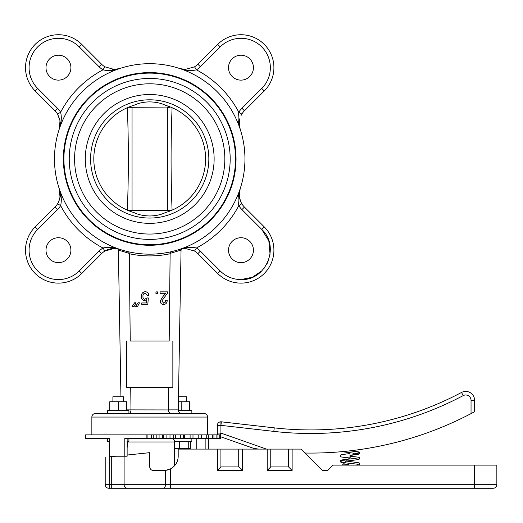 <?xml version="1.0" encoding="UTF-8"?>
<svg xmlns="http://www.w3.org/2000/svg" width="523" height="523" viewBox="0 0 523 523"><rect width="100%" height="100%" fill="white"/><g stroke="black" fill="none" stroke-linecap="round" stroke-linejoin="round"><path stroke-width="0.78" d="M109.372 441.268L107.561 441.268L107.561 438.418L109.372 438.418L85.628 438.418L85.628 434.861L219.738 434.861L219.738 438.418L201.303 438.418L201.303 434.861M198.779 434.861L198.779 438.418L124.794 438.418L124.794 456.219L109.372 456.219L109.372 438.418M201.303 438.418L198.779 438.418M254.047 448.388A345.187 345.187 0 0 1 253.361 448.27L220.922 436.855L220.922 438.418L219.738 438.418M208.762 438.418L208.762 449.1M205.879 449.1L205.879 438.418M146.146 438.418L146.146 434.861M147.924 434.861L147.924 438.418M151.48 438.418L151.48 434.861M153.265 434.861L153.265 438.418M156.194 438.418L156.194 434.861M159.077 434.861L159.077 438.418M162.594 438.418L162.594 434.861M163.228 434.861L163.228 438.418M166.092 438.418L166.092 434.861M170.008 434.861L170.008 438.418M173.394 438.418L173.394 434.861M175.584 438.418L175.584 434.861M180.435 434.861L180.435 438.418M183.606 438.418L183.606 434.861M184.436 438.418L184.436 434.861M190.104 434.861L190.104 438.418M192.987 438.418L192.987 434.861M127.135 441.268L128.926 441.268L128.926 438.418L127.135 438.418L127.135 456.219L124.794 456.219M196.759 438.418L196.759 449.1M220.896 436.849L220.896 438.418M220.301 438.418L220.301 434.861M217.96 438.418L217.96 434.861M216.862 434.861L216.862 438.418M213.94 438.418L213.94 434.861M212.325 434.861L212.325 438.418M208.344 438.418L208.344 434.861M206.252 434.861L206.252 438.418M327.731 470.465L322.39 470.465L327.731 470.465L333.073 465.124L496.85 465.124L496.85 484.703L170.38 484.703L170.38 488.266L474.596 488.266L108.771 488.266L111.294 488.266L111.294 484.703L105.208 484.703C105.417 486.867 106.607 488.051 108.771 488.266M150.291 468.843L149.715 466.902C149.924 469.066 151.114 470.255 153.272 470.465L165.458 470.386L170.38 468.935A14.239 14.239 0 0 0 178.193 456.219L178.193 449.1L217.359 449.1L217.359 470.465L242.28 470.465L242.28 449.1L267.207 449.1L267.207 470.465L292.128 470.465L292.128 449.1L301.026 449.1L322.39 470.465M149.715 466.902L149.715 452.663L127.135 455.036L149.715 452.663M496.85 484.703C496.641 486.867 495.451 488.057 493.287 488.266L474.596 488.266L474.596 465.124M149.715 488.266L163.49 488.266A3.563 1.968 -90 0 0 165.458 484.703L124.101 484.703L124.101 456.219M115.838 456.219L109.66 456.873C103.92 457.475 103.92 457.475 109.66 456.873L109.66 488.266M167.89 469.909L165.954 470.321M288.565 449.1L270.764 449.1L270.764 466.902L288.565 466.902L288.565 449.1L292.128 449.1M267.207 449.1L270.764 449.1M242.28 470.465L238.723 466.902L238.723 449.1L242.28 449.1M238.723 449.1L220.922 449.1L220.922 466.902L238.723 466.902M217.359 449.1L220.922 449.1M267.207 470.465L270.764 466.902M292.128 470.465L288.565 466.902M217.359 470.465L220.922 466.902M342.284 465.124L354.417 453.108M358.235 452.539L357.359 451.715L349.959 450.878M357.686 465.124L357.699 464.234L342.604 462.509L341.728 461.685M348.58 460.802L349.985 460.671L349.985 452.663L341.826 451.676M467.477 415.452L467.477 415.452A345.187 345.187 0 0 1 349.789 450.865L349.724 450.872M347.553 451.107L347.187 451.146M346.801 451.192L346.376 451.231M256.146 448.727L255.126 448.564M217.359 425.356L217.359 433.083L217.359 425.356L220.922 425.356L221.327 421.813A3.563 3.563 0 0 0 217.359 425.356A3.563 3.563 0 0 1 220.922 421.793L220.922 433.083L266.449 449.1M470.667 413.804L469.432 414.445M467.706 415.334L469.817 414.249M470.608 413.837L474.596 411.719L474.596 400.324A8.904 8.904 0 0 0 461.528 392.459A322.044 322.044 0 0 1 274.235 427.853L221.327 421.813L274.235 427.853L273.83 431.39L220.922 425.356M474.315 411.869L473.354 412.385M472.099 413.052L471.04 413.608A345.187 345.187 0 0 1 304.955 453.029M257.309 448.911A345.187 345.187 0 0 1 254.309 448.427M220.301 436.64L220.922 436.855M253.361 448.27L258.525 449.1M219.738 436.437L220.922 433.083L217.359 433.083A3.563 3.563 0 0 0 217.836 434.861A3.563 3.563 0 0 1 217.359 433.083M461.528 392.459L463.195 395.61A5.341 5.341 0 0 1 471.04 400.324L474.596 400.324L474.596 411.719M128.926 413.49L128.926 410.647L107.561 410.647L107.561 413.497M112.903 401.749L112.903 396.761L123.585 396.761L123.585 401.749M127.416 441.268L127.135 448.388M109.072 441.268L109.372 448.388M109.765 410.647L109.765 401.749L126.723 401.749L126.723 410.647M118.244 401.749L118.244 410.647M178.33 410.647L191.863 410.647L191.863 413.497L170.498 413.497L168.726 411.679M178.402 401.749L189.659 401.749L189.659 410.647M181.18 401.749L181.18 410.647M178.487 396.761L186.521 396.761L186.521 401.749M179.566 441.268L179.566 448.388L174.636 448.388M188.738 441.268L188.738 448.388L179.566 448.388M190.352 441.268L190.352 448.388L188.738 448.388M191.863 438.418L191.863 441.268L174.564 441.268M125.363 413.497L128.782 413.497C130.175 413.19 130.907 412 130.979 409.934L130.737 387.373M178.258 409.934C178.454 412.091 179.637 413.275 181.821 413.497C179.637 413.275 178.454 412.091 178.258 409.934L181.05 250.092L170.112 253.394L170.125 253.747L170.838 251.798M207.572 434.861L207.572 417.06A3.563 3.563 0 0 0 204.009 413.497L95.415 413.497A3.563 3.563 0 0 0 91.858 417.06L91.858 434.861M126.723 409.875L168.445 409.934C168.504 412 169.236 413.19 170.642 413.497L188.306 413.497M195.831 248.968L196.413 248.013C191.065 246.797 185.482 247.242 179.67 249.334L181.625 248.811L181.121 249.621M181.625 248.811L180.481 249.092M180.043 249.216L181.455 248.843M149.715 63.688A95.238 95.238 0 0 1 244.954 158.933A95.238 95.238 0 0 1 149.715 254.171A95.238 95.238 0 0 1 54.47 158.933A95.238 95.238 0 0 1 149.715 63.688M163.862 253.112L156.808 253.903M59.674 205.049L60.629 205.631C61.845 200.283 61.4 194.7 59.308 188.888A95.238 95.238 0 0 0 119.76 249.334C113.942 247.242 108.359 246.797 103.011 248.013A21.365 21.365 0 0 0 99.05 251.132L79.221 270.96L81.738 273.477A32.936 32.936 0 0 1 28.026 262.794A32.936 32.936 0 0 1 35.165 226.904A32.936 32.936 0 0 0 58.452 283.126A32.936 32.936 0 0 0 81.738 273.477L101.573 253.648A17.802 17.802 0 0 1 104.868 251.047A17.802 17.802 0 0 0 101.573 253.648L81.738 273.477M142.622 253.903L135.568 253.112M149.715 245.267A86.341 86.341 0 0 1 63.375 158.933A86.341 86.341 0 0 1 149.715 72.592A86.341 86.341 0 0 1 236.05 158.933A86.341 86.341 0 0 1 149.715 245.267M149.715 244.738A85.805 85.805 0 0 0 235.52 158.933A85.805 85.805 0 0 0 149.715 73.122A85.805 85.805 0 0 0 63.911 158.933A85.805 85.805 0 0 0 149.715 244.738M149.715 239.397A80.464 80.464 0 0 0 230.179 158.933A80.464 80.464 0 0 0 149.715 78.463A80.464 80.464 0 0 0 69.245 158.933A80.464 80.464 0 0 0 149.715 239.397M149.715 83.804A75.122 75.122 0 0 1 224.838 158.933A75.122 75.122 0 0 1 149.715 234.056A75.122 75.122 0 0 1 74.586 158.933A75.122 75.122 0 0 1 149.715 83.804M149.715 215.979C155.704 215.894 160.94 214.757 165.425 212.573A55.896 55.896 0 0 0 165.425 105.286C161.267 103.175 156.024 102.037 149.715 101.88C143.707 101.972 138.471 103.103 133.999 105.286A55.896 55.896 0 0 0 133.999 212.573C138.157 214.685 143.4 215.822 149.715 215.979M128.926 107.038L128.279 107.307L130.521 107.307L130.319 106.502L129.58 106.784M130.521 107.307L170.498 107.038M169.844 106.784L169.106 106.502L168.909 107.307M128.279 107.307L127.351 107.699C128.684 141.838 128.684 175.99 127.351 210.161L128.279 210.553L171.145 210.553L172.08 210.161C170.746 176.022 170.746 141.87 172.08 107.699L171.145 107.307M171.145 210.553L170.583 210.789M170.165 210.952L169.269 211.292M169.857 107.307L168.288 107.307M168.288 210.553L169.857 210.553M167.373 107.307L167.373 210.553M131.136 107.307L129.567 107.307M130.521 210.553L130.319 211.357L129.514 211.05M128.769 210.756L128.279 210.553M129.573 210.553L131.136 210.553M132.051 210.553L132.051 107.307M168.909 210.553L169.106 211.357M129.299 253.747C142.91 256.643 156.521 256.643 170.125 253.747L169.184 341.048L130.24 341.048L129.299 253.747M128.593 251.798L129.312 253.394L118.375 250.092L120.937 396.761M200.374 251.132L197.857 253.648A17.802 17.802 0 0 0 194.556 251.047A17.802 17.802 0 0 1 197.857 253.648L217.686 273.477A32.936 32.936 0 0 0 240.972 283.126A32.936 32.936 0 0 1 217.686 273.477L220.203 270.96L200.374 251.132A21.365 21.365 0 0 0 196.413 248.013L194.556 251.047L185.266 248.432L183.174 248.556M179.67 249.334L185.266 248.432L194.556 251.047M270.064 254.256L268.829 240.874L261.742 229.42L264.265 226.904A32.936 32.936 0 0 1 240.972 283.126A32.936 32.936 0 0 0 264.265 226.904L244.431 207.075L241.914 209.592L261.742 229.42C280.472 246.313 266.161 280.864 240.972 279.563L252.341 277.275L261.918 270.79M239.416 197.145L239.913 199.407C238.919 195.53 238.991 192.026 240.122 188.888L239.423 197.145L240.835 201.904L239.645 198.433M239.501 197.661L239.246 195.478M240.122 188.888C238.024 194.7 237.579 200.283 238.795 205.631L241.829 203.774L240.841 201.911L241.829 203.774A17.802 17.802 0 0 0 244.431 207.075M264.023 268.397L264.52 267.756M267.26 263.298L268.855 259.428M240.972 262.651A12.46 12.46 0 0 0 253.433 250.19A12.46 12.46 0 0 0 240.972 237.73A12.46 12.46 0 0 0 228.512 250.19A12.46 12.46 0 0 0 240.972 262.651M178.258 409.875L168.445 409.875L168.687 387.373M130.24 341.048L169.184 341.048M165.811 293.246L163.058 296.391L160.273 300.895L163.058 296.436L165.811 293.292L160.097 293.292L160.097 291.867L167.537 291.867L160.097 291.912M165.634 300.215L167.19 300.215L165.634 300.169C165.784 301.791 165.124 302.771 163.653 303.111L161.829 300.947L163.653 303.157C165.124 302.817 165.784 301.836 165.634 300.215L165.634 300.169M157.501 291.912L155.946 291.867L155.946 293.468L157.501 293.468L157.501 291.912L155.946 291.912M136.039 302.81L134.653 302.765L132.058 306.445L134.136 306.445L136.039 302.81L134.653 302.765M139.504 302.81L138.118 302.765L135.522 306.445L137.595 306.445L139.504 302.81L138.118 302.765M146.793 299.679L146.532 302.941L141.753 302.941L141.753 304.373L147.806 304.373L148.329 297.966L146.943 297.966L144.799 299.352C143.42 298.986 142.805 298.025 142.962 296.456C142.792 294.619 143.524 293.508 145.165 293.122L147.29 295.547L148.846 295.547C148.722 293.233 147.525 291.965 145.27 291.736C142.642 292.109 141.354 293.678 141.406 296.443C141.295 298.783 142.328 300.156 144.498 300.562L146.8 299.672L146.532 302.987L141.753 302.987M148.329 297.966L146.943 297.92L144.799 299.306C143.42 298.94 142.805 297.979 142.962 296.41M148.846 295.547L148.846 295.495C148.722 293.187 147.525 291.919 145.27 291.69C142.642 292.063 141.354 293.632 141.406 296.397L141.406 296.443M126.573 341.094L126.573 387.373L172.858 387.373L172.858 341.094M161.829 300.967L167.537 293.076L167.537 291.912M167.19 300.215C167.229 302.784 166.039 304.223 163.621 304.543C161.417 304.373 160.299 303.157 160.273 300.895M132.058 306.445L134.653 302.81M135.522 306.445L138.118 302.81M128.782 413.497C130.175 413.19 130.907 412 130.979 409.934M118.368 248.935L117.799 248.811L118.375 250.092M117.799 248.811L119.76 249.334L114.158 248.432L108.339 249.412M118.61 249L116.289 248.562M116.014 248.53L114.158 248.432L104.868 251.047L103.011 248.013A100.579 100.579 0 0 1 60.629 205.631L57.595 203.774L58.308 202.506M108.235 249.445L107.895 249.569M107.849 249.589L107.287 249.811M107.346 249.791L104.875 251.047C110.399 248.196 115.361 247.627 119.76 249.334M59.517 199.394L58.589 201.904L60.001 197.158L59.308 188.888L61.335 199.139M58.452 237.73A12.46 12.46 0 0 0 45.991 250.19A12.46 12.46 0 0 0 58.452 262.651A12.46 12.46 0 0 0 70.912 250.19A12.46 12.46 0 0 0 58.452 237.73M79.221 270.96A29.373 29.373 0 0 1 31.315 261.435A29.373 29.373 0 0 1 37.682 229.42L35.165 226.904L54.993 207.075A17.802 17.802 0 0 0 57.595 203.774L58.589 201.911L57.595 203.774M59.308 188.888L60.191 193.641M60.08 196.563L59.779 198.433M115.393 69.382L118.675 68.846M119.76 68.526L114.158 69.428L104.868 66.813A17.802 17.802 0 0 1 101.573 64.211L81.738 44.383L79.221 46.9L99.05 66.728A21.365 21.365 0 0 0 103.011 69.847C108.359 71.063 113.942 70.618 119.76 68.526L116.368 69.5M112.347 69.337L114.158 69.428M59.923 120.198L59.517 118.453C60.505 122.33 60.433 125.84 59.308 128.972L60.008 120.715L57.595 114.086L60.629 112.229A100.579 100.579 0 0 1 103.011 69.847L104.868 66.813M59.308 128.972C61.4 123.16 61.845 117.577 60.629 112.229A21.365 21.365 0 0 0 57.51 108.268L54.993 110.784A17.802 17.802 0 0 1 57.595 114.086A17.802 17.802 0 0 0 54.993 110.784L35.165 90.956A32.936 32.936 0 0 1 58.452 34.734A32.936 32.936 0 0 1 81.738 44.383M57.595 114.086L59.779 119.427M60.001 120.702L60.178 122.382M58.452 80.13A12.46 12.46 0 0 0 70.912 67.67A12.46 12.46 0 0 0 58.452 55.209A12.46 12.46 0 0 0 45.991 67.67A12.46 12.46 0 0 0 58.452 80.13M241.914 108.268L244.431 110.784A17.802 17.802 0 0 0 241.829 114.086A17.802 17.802 0 0 1 244.431 110.784L264.265 90.956L261.742 88.439L241.914 108.268A21.365 21.365 0 0 0 238.795 112.229L241.829 114.086L241.116 115.354M239.344 121.297L240.122 128.972L239.233 124.219M239.913 118.453L239.645 119.427M179.67 68.526L185.266 69.428L179.67 68.526C185.482 70.618 191.065 71.063 196.413 69.847L194.556 66.813L185.266 69.428L194.556 66.813A17.802 17.802 0 0 0 197.857 64.211L217.686 44.383A32.936 32.936 0 0 1 271.404 55.065A32.936 32.936 0 0 1 264.265 90.956M239.75 112.811L238.795 112.229C237.579 117.577 238.024 123.16 240.122 128.972L239.142 125.585M220.203 46.9L217.686 44.383L197.857 64.211L200.374 66.728L220.203 46.9A29.373 29.373 0 0 1 268.109 56.425A29.373 29.373 0 0 1 261.742 88.439M240.972 80.13A12.46 12.46 0 0 0 253.433 67.67A12.46 12.46 0 0 0 240.972 55.209A12.46 12.46 0 0 0 228.512 67.67A12.46 12.46 0 0 0 240.972 80.13M170.38 468.935L170.38 484.703L165.458 484.703L165.458 470.386M127.305 488.266A3.563 3.203 -90 0 1 124.101 484.703L111.294 484.703L111.294 456.697M127.416 441.981L174.636 441.981L174.636 465.64M221.327 421.813A3.563 3.563 0 0 0 220.922 421.793M463.195 395.61A325.607 325.607 0 0 1 273.83 431.39M471.04 400.324L471.04 413.608M207.572 417.06L91.858 417.06M149.715 223.347A64.421 64.421 0 0 0 214.129 158.933A64.421 64.421 0 0 0 149.715 94.513A64.421 64.421 0 0 0 85.295 158.933A64.421 64.421 0 0 0 149.715 223.347M149.715 218.058A59.132 59.132 0 0 0 208.84 158.933A59.132 59.132 0 0 0 149.715 99.801A59.132 59.132 0 0 0 90.584 158.933A59.132 59.132 0 0 0 149.715 218.058M240.972 279.563A29.373 29.373 0 0 1 220.203 270.96M196.413 248.013A100.579 100.579 0 0 0 238.795 205.631A21.365 21.365 0 0 0 241.914 209.592M60.629 205.631A21.365 21.365 0 0 1 57.51 209.592A21.365 21.365 0 0 0 60.629 205.631M101.573 253.648L99.05 251.132M37.682 229.42L57.51 209.592L54.993 207.075M99.05 66.728L101.573 64.211M57.51 108.268L37.682 88.439A29.373 29.373 0 0 1 58.452 38.297A29.373 29.373 0 0 1 79.221 46.9M37.682 88.439L35.165 90.956M238.795 112.229A100.579 100.579 0 0 0 196.413 69.847A21.365 21.365 0 0 0 200.374 66.728M105.208 457.337L105.208 484.703M174.636 441.981C174.427 439.817 173.237 438.634 171.073 438.418M349.011 464.326L342.219 465.124M357.745 465.124L359.549 464.411L359.726 463.489L359.157 462.848L349.985 461.561M349.985 458.893L341.153 460.037L340.218 460.894L340.414 461.737C342.062 462.195 336.943 461.966 349.985 463.345M349.985 460.671L358.824 459.527L359.752 458.664L359.549 457.821C357.922 457.37 362.969 457.586 349.985 456.219M349.985 453.552L341.153 454.696L340.375 455.206L340.303 456.226C342.107 456.984 336.93 456.579 349.985 458.004L358.327 459.076M349.985 455.33L358.85 454.18L359.746 453.336L359.556 452.487C357.895 452.029 363.06 452.264 349.985 450.878M341.767 451.682L358.327 453.735M350.09 461.574L341.643 460.488M241.829 203.774L240.835 201.904M110.425 248.83L111.222 248.673M112.458 248.517L113.563 248.445M116.688 248.615L117.78 248.804M59.511 199.42L60.008 197.158M241.829 114.086L240.835 115.956L241.829 114.086M239.913 118.44L239.416 120.702"/></g></svg>
